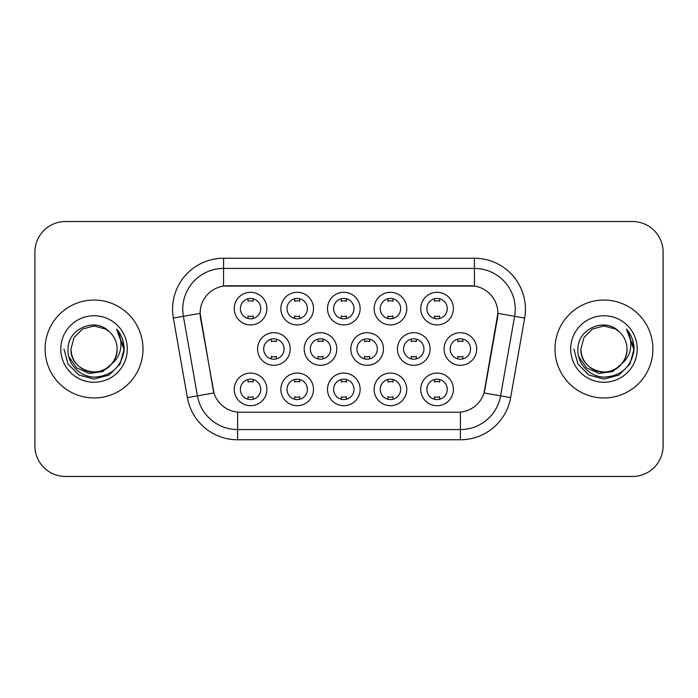 <?xml version="1.0" encoding="UTF-8"?>
<svg xmlns="http://www.w3.org/2000/svg" width="698" height="698" viewBox="0 0 698 698"><rect width="100%" height="100%" fill="white"/><g stroke="black" fill="none" stroke-linecap="round" stroke-linejoin="round"><path stroke-width="1.05" d="M406.76 389.388A16.316 16.316 0 0 1 390.444 405.704A16.316 16.316 0 0 1 374.128 389.388A16.316 16.316 0 0 1 390.444 373.064A16.316 16.316 0 0 1 406.76 389.388M380.244 389.388A10.2 10.2 0 0 0 390.444 399.579A10.2 10.2 0 0 0 400.643 389.388A10.2 10.2 0 0 0 390.444 379.189A10.2 10.2 0 0 0 380.244 389.388M360.133 389.388A16.316 16.316 0 0 1 343.817 405.704A16.316 16.316 0 0 1 327.502 389.388A16.316 16.316 0 0 1 343.817 373.064A16.316 16.316 0 0 1 360.133 389.388M333.618 389.388A10.2 10.2 0 0 0 343.817 399.579A10.2 10.2 0 0 0 354.017 389.388A10.2 10.2 0 0 0 343.817 379.189A10.2 10.2 0 0 0 333.618 389.388M313.507 389.388A16.316 16.316 0 0 1 297.191 405.704A16.316 16.316 0 0 1 280.875 389.388A16.316 16.316 0 0 1 297.191 373.064A16.316 16.316 0 0 1 313.507 389.388M287 389.388A10.2 10.2 0 0 0 297.191 399.579A10.2 10.2 0 0 0 307.39 389.388A10.2 10.2 0 0 0 297.191 379.189A10.2 10.2 0 0 0 287 389.388M266.889 389.388A16.316 16.316 0 0 1 250.565 405.704A16.316 16.316 0 0 1 234.249 389.388A16.316 16.316 0 0 1 250.565 373.064A16.316 16.316 0 0 1 266.889 389.388M240.374 389.388A10.2 10.2 0 0 0 250.565 399.579A10.2 10.2 0 0 0 260.764 389.388A10.2 10.2 0 0 0 250.565 379.189A10.2 10.2 0 0 0 240.374 389.388M453.386 389.388A16.316 16.316 0 0 1 437.07 405.704A16.316 16.316 0 0 1 420.754 389.388A16.316 16.316 0 0 1 437.07 373.064A16.316 16.316 0 0 1 453.386 389.388M426.871 389.388A10.2 10.2 0 0 0 437.07 399.579A10.2 10.2 0 0 0 447.27 389.388A10.2 10.2 0 0 0 437.07 379.189A10.2 10.2 0 0 0 426.871 389.388M430.073 349A16.316 16.316 0 0 1 413.757 365.316A16.316 16.316 0 0 1 397.441 349A16.316 16.316 0 0 1 413.757 332.684A16.316 16.316 0 0 1 430.073 349M403.557 349A10.2 10.2 0 0 0 413.757 359.2A10.2 10.2 0 0 0 423.956 349A10.2 10.2 0 0 0 413.757 338.8A10.2 10.2 0 0 0 403.557 349M383.446 349A16.316 16.316 0 0 1 367.131 365.316A16.316 16.316 0 0 1 350.815 349A16.316 16.316 0 0 1 367.131 332.684A16.316 16.316 0 0 1 383.446 349M356.931 349A10.2 10.2 0 0 0 367.131 359.2A10.2 10.2 0 0 0 377.33 349A10.2 10.2 0 0 0 367.131 338.8A10.2 10.2 0 0 0 356.931 349M336.82 349A16.316 16.316 0 0 1 320.504 365.316A16.316 16.316 0 0 1 304.188 349A16.316 16.316 0 0 1 320.504 332.684A16.316 16.316 0 0 1 336.82 349M310.305 349A10.2 10.2 0 0 0 320.504 359.2A10.2 10.2 0 0 0 330.704 349A10.2 10.2 0 0 0 320.504 338.8A10.2 10.2 0 0 0 310.305 349M290.202 349A16.316 16.316 0 0 1 273.878 365.316A16.316 16.316 0 0 1 257.562 349A16.316 16.316 0 0 1 273.878 332.684A16.316 16.316 0 0 1 290.202 349M263.687 349A10.2 10.2 0 0 0 273.878 359.2A10.2 10.2 0 0 0 284.077 349A10.2 10.2 0 0 0 273.878 338.8A10.2 10.2 0 0 0 263.687 349M476.699 349A16.316 16.316 0 0 1 460.383 365.316A16.316 16.316 0 0 1 444.068 349A16.316 16.316 0 0 1 460.383 332.684A16.316 16.316 0 0 1 476.699 349M450.184 349A10.2 10.2 0 0 0 460.383 359.2A10.2 10.2 0 0 0 470.583 349A10.2 10.2 0 0 0 460.383 338.8A10.2 10.2 0 0 0 450.184 349M406.76 308.612A16.316 16.316 0 0 1 390.444 324.936A16.316 16.316 0 0 1 374.128 308.612A16.316 16.316 0 0 1 390.444 292.296A16.316 16.316 0 0 1 406.76 308.612M380.244 308.612A10.2 10.2 0 0 0 390.444 318.812A10.2 10.2 0 0 0 400.643 308.612A10.2 10.2 0 0 0 390.444 298.421A10.2 10.2 0 0 0 380.244 308.612M360.133 308.612A16.316 16.316 0 0 1 343.817 324.936A16.316 16.316 0 0 1 327.502 308.612A16.316 16.316 0 0 1 343.817 292.296A16.316 16.316 0 0 1 360.133 308.612M333.618 308.612A10.2 10.2 0 0 0 343.817 318.812A10.2 10.2 0 0 0 354.017 308.612A10.2 10.2 0 0 0 343.817 298.421A10.2 10.2 0 0 0 333.618 308.612M313.507 308.612A16.316 16.316 0 0 1 297.191 324.936A16.316 16.316 0 0 1 280.875 308.612A16.316 16.316 0 0 1 297.191 292.296A16.316 16.316 0 0 1 313.507 308.612M287 308.612A10.2 10.2 0 0 0 297.191 318.812A10.2 10.2 0 0 0 307.39 308.612A10.2 10.2 0 0 0 297.191 298.421A10.2 10.2 0 0 0 287 308.612M266.889 308.612A16.316 16.316 0 0 1 250.565 324.936A16.316 16.316 0 0 1 234.249 308.612A16.316 16.316 0 0 1 250.565 292.296A16.316 16.316 0 0 1 266.889 308.612M240.374 308.612A10.2 10.2 0 0 0 250.565 318.812A10.2 10.2 0 0 0 260.764 308.612A10.2 10.2 0 0 0 250.565 298.421A10.2 10.2 0 0 0 240.374 308.612M453.386 308.612A16.316 16.316 0 0 1 437.07 324.936A16.316 16.316 0 0 1 420.754 308.612A16.316 16.316 0 0 1 437.07 292.296A16.316 16.316 0 0 1 453.386 308.612M426.871 308.612A10.2 10.2 0 0 0 437.07 318.812A10.2 10.2 0 0 0 447.27 308.612A10.2 10.2 0 0 0 437.07 298.421A10.2 10.2 0 0 0 426.871 308.612M187.378 397.624L173.348 318.079A50.989 50.989 0 0 1 223.561 258.234L474.439 258.234A50.989 50.989 0 0 1 524.652 318.079L510.622 397.624A50.989 50.989 0 0 1 460.41 439.766L237.59 439.766A50.989 50.989 0 0 1 187.378 397.624L213.963 392.939L200.527 318.087A27.536 27.536 0 0 1 227.644 285.77L470.356 285.77A27.536 27.536 0 0 1 497.473 318.087L484.883 389.475A27.536 27.536 0 0 1 457.766 412.23L240.234 412.23A27.536 27.536 0 0 1 213.117 389.475L200.108 313.367L183.391 316.307A40.789 40.789 0 0 1 223.561 268.433L474.439 268.433A40.789 40.789 0 0 1 514.609 316.307L500.579 395.853A40.789 40.789 0 0 1 460.41 429.567L237.59 429.567A40.789 40.789 0 0 1 197.421 395.853L183.391 316.307A40.789 40.789 0 0 1 182.771 309.231M45.1 349A48.947 48.947 0 0 0 94.047 397.947A48.947 48.947 0 0 0 143.003 349A48.947 48.947 0 0 0 94.047 300.053A48.947 48.947 0 0 0 45.1 349A48.947 48.947 0 0 0 94.047 397.947A48.947 48.947 0 0 0 143.003 349A48.947 48.947 0 0 0 94.047 300.053A48.947 48.947 0 0 0 45.1 349M554.997 349A48.947 48.947 0 0 0 603.953 397.947A48.947 48.947 0 0 0 652.9 349A48.947 48.947 0 0 0 603.953 300.053A48.947 48.947 0 0 0 554.997 349A48.947 48.947 0 0 0 603.953 397.947A48.947 48.947 0 0 0 652.9 349A48.947 48.947 0 0 0 603.953 300.053A48.947 48.947 0 0 0 554.997 349M223.561 258.234L223.561 286.075L474.439 286.075L474.439 258.234M200.108 313.306L200.413 309.231M457.766 412.23L240.234 412.23M514.609 316.307L497.892 313.367L484.037 392.939L500.579 395.853L514.609 316.307L524.652 318.079M484.883 389.475L484.717 390.339M213.283 390.339L213.117 389.475M663.1 252.118A30.59 30.59 0 0 0 632.51 221.528L65.49 221.528A30.59 30.59 0 0 0 34.9 252.118L34.9 445.882A30.59 30.59 0 0 0 65.49 476.472L632.51 476.472A30.59 30.59 0 0 0 663.1 445.882L663.1 252.118L663.1 445.882M34.9 252.118L34.9 445.882M632.51 221.528L65.49 221.528M65.49 476.472L632.51 476.472M439.618 298.744L439.618 301.222A7.826 7.826 0 0 0 434.522 301.222L434.522 298.744M434.522 318.489L434.522 316.011A7.826 7.826 0 0 0 439.618 316.011L439.618 318.489M457.836 358.877L457.836 356.399A7.826 7.826 0 0 0 462.931 356.399L462.931 358.877M462.931 339.123L462.931 341.601A7.826 7.826 0 0 0 457.836 341.601L457.836 339.123M434.522 399.256L434.522 396.778A7.826 7.826 0 0 0 439.618 396.778L439.618 399.256M439.618 379.511L439.618 381.989A7.826 7.826 0 0 0 434.522 381.989L434.522 379.511M392.991 298.744L392.991 301.222A7.826 7.826 0 0 0 387.896 301.222L387.896 298.744M387.896 318.489L387.896 316.011A7.826 7.826 0 0 0 392.991 316.011L392.991 318.489M346.365 298.744L346.365 301.222A7.826 7.826 0 0 0 341.27 301.222L341.27 298.744M341.27 318.489L341.27 316.011A7.826 7.826 0 0 0 346.365 316.011L346.365 318.489M299.747 298.744L299.747 301.222A7.826 7.826 0 0 0 294.643 301.222L294.643 298.744M294.643 318.489L294.643 316.011A7.826 7.826 0 0 0 299.747 316.011L299.747 318.489M253.121 298.744L253.121 301.222A7.826 7.826 0 0 0 248.017 301.222L248.017 298.744M248.017 318.489L248.017 316.011A7.826 7.826 0 0 0 253.121 316.011L253.121 318.489M411.209 358.877L411.209 356.399A7.826 7.826 0 0 0 416.305 356.399L416.305 358.877M416.305 339.123L416.305 341.601A7.826 7.826 0 0 0 411.209 341.601L411.209 339.123M364.583 358.877L364.583 356.399A7.826 7.826 0 0 0 369.678 356.399L369.678 358.877M369.678 339.123L369.678 341.601A7.826 7.826 0 0 0 364.583 341.601L364.583 339.123M317.956 358.877L317.956 356.399A7.826 7.826 0 0 0 323.052 356.399L323.052 358.877M323.052 339.123L323.052 341.601A7.826 7.826 0 0 0 317.956 341.601L317.956 339.123M117.098 349C117.892 366.049 96.891 378.168 82.521 368.963C75.148 364.347 71.309 357.69 70.995 349L74.084 337.474L82.521 329.037L94.047 325.949L105.573 329.037L109.15 331.585C95.007 316.752 67.767 328.967 68.02 349C66.947 363.824 80.104 377.208 94.788 377.103C111.34 375.908 121.094 367.113 124.061 350.728L124.113 349C124.026 341.435 121.513 334.796 116.566 329.081C120.326 335.249 121.653 341.889 120.545 349C119.463 355.046 116.522 359.985 111.715 363.815A23.051 23.051 0 0 0 117.098 349C116.793 357.69 112.945 364.347 105.573 368.963C91.202 378.168 70.21 366.049 70.995 349C71.309 357.69 75.148 364.347 82.521 368.963C96.891 378.168 117.892 366.049 117.098 349A23.051 23.051 0 0 0 109.15 331.585M111.715 363.815C99.474 380.349 69.791 369.774 70.995 349M113.181 362.576L102.772 371.58L89.135 373.482L76.579 367.802L68.736 356.477M60.796 349A33.251 33.251 0 0 0 94.047 382.251A33.251 33.251 0 0 0 127.298 349A33.251 33.251 0 0 0 94.047 315.749A33.251 33.251 0 0 0 60.796 349M116.566 329.081L124.096 349.873L122.7 339.891L124.096 349.873L122.7 339.891L124.096 349.873L116.793 329.334L124.096 349.873L116.793 329.334L124.113 349L120.082 364.033L109.08 375.035L94.047 379.066L79.014 375.035L68.011 364.033L63.98 349M116.793 329.334L124.096 349.89M627.005 349C627.79 366.049 606.798 378.168 592.428 368.963C585.055 364.347 581.207 357.69 580.902 349L583.99 337.474L592.428 329.037L603.953 325.949L615.479 329.037L619.056 331.585C604.904 316.752 577.665 328.967 577.927 349C576.845 363.824 590.002 377.208 604.695 377.103C621.246 375.908 631.001 367.113 633.967 350.728L634.02 349C633.932 341.435 631.411 334.796 626.464 329.081C630.233 335.249 631.55 341.889 630.442 349C629.369 355.046 626.429 359.985 621.621 363.815A23.051 23.051 0 0 0 627.005 349C626.691 357.69 622.852 364.347 615.479 368.963C601.109 378.168 580.108 366.049 580.902 349C581.207 357.69 585.055 364.347 592.428 368.963C606.798 378.168 627.79 366.049 627.005 349A23.051 23.051 0 0 0 619.056 331.585M621.621 363.815C609.38 380.349 579.698 369.774 580.902 349M623.087 362.576L612.678 371.58L599.041 373.482L586.486 367.802L578.642 356.477M570.702 349A33.251 33.251 0 0 0 603.953 382.251A33.251 33.251 0 0 0 637.204 349A33.251 33.251 0 0 0 603.953 315.749A33.251 33.251 0 0 0 570.702 349M626.464 329.081L634.002 349.873L632.606 339.891L634.002 349.873L632.606 339.891L634.002 349.873L626.691 329.334L634.002 349.873L626.691 329.334L634.02 349L629.989 364.033L618.986 375.035L603.953 379.066L588.92 375.035L577.918 364.033L573.887 349M626.691 329.334L634.002 349.89M271.33 358.877L271.33 356.399A7.826 7.826 0 0 0 276.434 356.399L276.434 358.877M276.434 339.123L276.434 341.601A7.826 7.826 0 0 0 271.33 341.601L271.33 339.123M387.896 399.256L387.896 396.778A7.826 7.826 0 0 0 392.991 396.778L392.991 399.256M392.991 379.511L392.991 381.989A7.826 7.826 0 0 0 387.896 381.989L387.896 379.511M341.27 399.256L341.27 396.778A7.826 7.826 0 0 0 346.365 396.778L346.365 399.256M346.365 379.511L346.365 381.989A7.826 7.826 0 0 0 341.27 381.989L341.27 379.511M294.643 399.256L294.643 396.778A7.826 7.826 0 0 0 299.747 396.778L299.747 399.256M299.747 379.511L299.747 381.989A7.826 7.826 0 0 0 294.643 381.989L294.643 379.511M248.017 399.256L248.017 396.778A7.826 7.826 0 0 0 253.121 396.778L253.121 399.256M253.121 379.511L253.121 381.989A7.826 7.826 0 0 0 248.017 381.989L248.017 379.511M460.41 412.099L460.41 439.766M237.59 439.766L237.59 412.099M173.348 318.079L183.391 316.307M500.579 395.853L510.622 397.624"/></g></svg>
